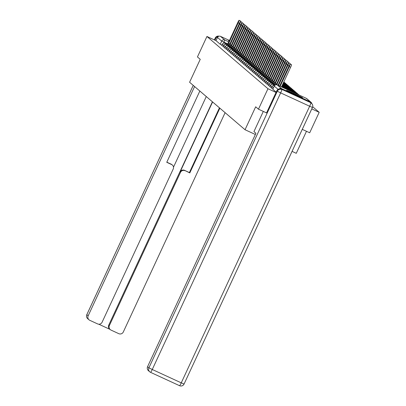 <?xml version="1.0" encoding="UTF-8"?>
<svg xmlns="http://www.w3.org/2000/svg" width="406" height="406" viewBox="0 0 406 406"><rect width="100%" height="100%" fill="white"/><g stroke="black" fill="none" stroke-linecap="round" stroke-linejoin="round"><path stroke-width="0.61" d="M273.502 87.721L271.853 86.879L271.325 88.011L272.974 88.848M269.878 86.762L271.518 87.6M270.624 85.24L268.929 84.382L268.407 85.514L270.056 86.351M266.96 84.26L268.594 85.103M267.701 82.738L266.011 81.88L265.494 83.022L267.138 83.849M264.042 81.763L265.676 82.601M262.58 80.51L264.22 81.352M261.124 79.261L262.758 80.099M259.662 78.013L261.297 78.85M260.403 76.49L258.713 75.633L258.196 76.775L259.84 77.602M256.744 75.511L258.378 76.353M257.485 73.988L255.795 73.131L255.267 74.262L256.922 75.1M253.826 73.014L255.46 73.851M254.567 71.492L252.877 70.634L252.349 71.766L253.999 72.603M250.903 70.512L252.542 71.354M251.649 68.99L249.954 68.132L249.431 69.264L251.081 70.101M247.985 68.015L249.624 68.853M248.731 66.493L247.036 65.635L246.518 66.777L248.162 67.604M245.067 65.513L246.701 66.351M245.808 63.991L244.118 63.133L243.6 64.275L245.244 65.102M242.149 63.011L243.783 63.854M242.889 61.494L241.2 60.631L240.672 61.763L242.326 62.605M239.23 60.514L240.865 61.352M239.971 58.992L238.281 58.134L237.754 59.266L239.403 60.103M236.307 58.012L237.946 58.855M237.053 56.49L235.358 55.632L234.835 56.764L236.485 57.601M233.389 55.515L235.028 56.353M231.933 54.262L233.567 55.104M230.471 53.013L232.105 53.856M229.009 51.765L230.649 52.602M227.553 50.517L229.187 51.354M226.091 49.263L227.73 50.105M226.837 47.746L225.142 46.883L224.625 48.03L226.269 48.857M223.173 46.766L224.807 47.603M223.914 45.244L222.224 44.386L221.696 45.518L223.351 46.355M229.288 40.818A8.846 0.259 24.9 0 0 228.416 40.539A8.846 0.259 24.9 0 0 228.446 40.585A8.846 0.259 24.9 0 0 229.192 41.026M302.551 97.714A8.846 0.259 24.9 0 0 294.254 93.603A8.846 0.259 24.9 0 0 286.54 90.31A8.846 0.259 24.9 0 0 286.57 90.355A8.846 0.259 24.9 0 0 294.873 94.466A8.846 0.259 24.9 0 0 302.587 97.76A8.846 0.259 24.9 0 0 302.551 97.714M302.282 129.362L309.692 132.777L319.192 112.315L312.691 106.748M297.877 94.065L297.562 93.796M296.421 92.812L296.106 92.543M294.959 91.563L294.644 91.294M293.502 90.315L293.183 90.046M292.041 89.066L291.726 88.792M290.579 87.813L290.265 87.544M289.123 86.564L288.808 86.295M287.661 85.316L287.346 85.047M286.205 84.067L285.885 83.793M284.743 82.814L284.428 82.545M306.484 131.295L296.263 153.316L292.061 151.382M258.465 109.189L267.965 88.726L206.943 36.474L197.443 56.936L200.234 59.322L189.587 82.256L245.036 129.732L255.678 106.803L258.465 109.189L266.509 112.893M311.783 103.606A2.269 2.253 130.6 0 0 310.509 101.952L281.515 88.599A2.269 2.253 130.6 0 0 279.125 88.919M276.039 92.446L267.965 88.726M319.192 112.315L311.778 108.899M206.943 36.474L216.007 40.651L217.489 37.464A2.269 2.253 -49.4 0 1 220.494 36.347L229.446 40.473M255.359 134.487L245.036 129.732M276.171 92.162L272.796 89.259M216.007 40.651L220.25 44.279L221.889 45.107M229.867 43.965L228.679 43.417L238.226 22.853A2.609 0.274 -65.3 0 0 239.104 20.3L240.433 20.914A2.609 0.274 114.7 0 1 240.195 21.954M239.104 20.3A2.609 0.274 -65.3 0 0 237.799 22.487L228.253 43.051L228.05 42.879L228.284 42.985M228.36 44.721L228.679 43.417M228.882 43.589L229.837 44.031M227.401 44.279L228.05 42.879M166.815 162.177L171.159 164.176A3.4 3.38 -49.4 0 1 171.936 164.674L172.352 165.029A3.4 3.38 130.6 0 1 173.21 169.028L102.094 322.237A3.4 3.38 130.6 0 1 97.587 323.907L89.802 320.319A3.4 3.38 130.6 0 1 89.021 319.821L87.681 318.674A3.4 3.38 -49.4 0 1 86.823 314.675L88.158 315.822A3.4 3.38 130.6 0 0 89.021 319.821M172.352 165.029A3.4 3.38 130.6 0 0 171.571 164.526L171.159 164.176M199.838 91.03L166.754 162.309L171.571 164.526M194.591 86.539L88.158 315.822M110.229 329.586L109.63 329.073A3.4 3.38 -49.4 0 1 108.767 325.074L109.366 325.587A3.4 3.38 130.6 0 0 111.011 330.083L118.796 333.671A3.4 3.38 130.6 0 0 123.302 332.001L225.112 112.67M98.754 324.206L109.985 329.378M184.989 170.708A3.4 3.38 130.6 0 0 180.482 172.377L180.071 172.022A3.4 3.38 -49.4 0 1 184.578 170.353L189.805 172.92L219.859 108.174M109.366 325.587L180.482 172.377M218.205 36.586A3.4 3.38 130.6 0 0 215.718 38.509L214.952 40.164M206.278 96.547L173.499 167.16M180.071 172.022L212.597 101.957M108.767 325.074L212.409 101.794M184.578 170.353L189.394 172.57L219.448 107.823M189.394 172.57L189.805 172.92M263.311 111.422L253.943 131.595L255.917 133.285L147.571 366.694L148.911 367.841L277.303 91.243L276.801 90.807L266.539 112.919M310.301 102.49L281.302 89.137L310.301 102.49A3.4 3.38 -49.4 0 1 311.077 102.992L311.585 103.423A3.4 3.38 130.6 0 0 310.803 102.921A3.4 0.355 -65.3 0 1 309.651 106.245L280.658 92.898L152.265 369.496L181.259 382.848L309.651 106.245L312.447 107.423A3.4 3.38 130.6 0 0 311.585 103.423A3.4 3.4 0 0 1 312.458 107.438L184.065 384.04L312.437 107.443M150.57 372.353L179.548 385.69A3.4 0.355 114.7 0 1 179.548 385.69A3.4 3.4 0 0 0 184.065 384.04L181.259 382.848A3.4 0.355 114.7 0 1 179.553 385.695L150.56 372.348A3.4 3.4 0 0 1 149.773 371.84A3.4 3.38 130.6 0 0 150.55 372.343A3.4 0.355 -65.3 0 0 150.56 372.348A3.4 0.355 -65.3 0 0 152.265 369.496L148.911 367.841A3.4 3.38 130.6 0 0 149.773 371.84L148.434 370.693A3.4 3.38 -49.4 0 1 147.571 366.694M276.801 90.807A3.4 3.38 -49.4 0 1 281.302 89.137M231.329 45.213L230.141 44.67L239.687 24.101A2.609 0.274 -65.3 0 0 240.565 21.548L241.895 22.163A2.609 0.274 114.7 0 1 241.656 23.208M240.565 21.548A2.609 0.274 -65.3 0 0 239.256 23.736L229.74 44.234M229.816 45.969L230.141 44.67M230.344 44.843L231.298 45.279M228.857 45.528L229.512 44.127M232.785 46.462L231.603 45.919L241.149 25.355A2.609 0.274 -65.3 0 0 242.022 22.802L243.356 23.411A2.609 0.274 114.7 0 1 243.113 24.456M242.022 22.802A2.609 0.274 -65.3 0 0 240.717 24.984L231.171 45.548L230.968 45.376L231.202 45.482M231.278 47.218L231.603 45.919M231.801 46.091L232.755 46.528M230.319 46.776L230.968 45.376M234.247 47.715L233.059 47.167L242.605 26.603A2.609 0.274 -65.3 0 0 243.483 24.05L244.813 24.664A2.609 0.274 114.7 0 1 244.574 25.705M243.483 24.05A2.609 0.274 -65.3 0 0 242.174 26.233L232.658 46.736M232.739 48.471L233.059 47.167M233.262 47.34L234.216 47.781M231.78 48.03L232.43 46.629M235.703 48.964L234.521 48.421L244.067 27.852A2.609 0.274 -65.3 0 0 244.94 25.299L246.275 25.913A2.609 0.274 114.7 0 1 246.036 26.953M244.94 25.299A2.609 0.274 -65.3 0 0 243.636 27.486L234.089 48.05L233.886 47.878L234.12 47.984M234.196 49.72L234.521 48.421M234.724 48.588L235.673 49.03M233.237 49.278L233.886 47.878M237.165 50.212L235.977 49.669L245.523 29.105A2.609 0.274 -65.3 0 0 246.401 26.547L247.731 27.161A2.609 0.274 114.7 0 1 247.493 28.207M246.401 26.547A2.609 0.274 -65.3 0 0 245.097 28.735L235.551 49.299L235.348 49.126L235.581 49.233M235.658 50.968L235.977 49.669M236.18 49.842L237.134 50.278M234.698 50.527L235.348 49.126M238.626 51.466L237.439 50.917L246.985 30.354A2.609 0.274 -65.3 0 0 247.863 27.801L249.193 28.41A2.609 0.274 114.7 0 1 248.954 29.455M247.863 27.801A2.609 0.274 -65.3 0 0 246.554 29.983L237.038 50.486M237.114 52.222L237.439 50.917M237.642 51.09L238.596 51.532M236.155 51.78L236.81 50.38M240.083 52.714L238.901 52.166L248.447 31.602A2.609 0.274 -65.3 0 0 249.32 29.049L250.654 29.663A2.609 0.274 114.7 0 1 250.411 30.704M249.32 29.049A2.609 0.274 -65.3 0 0 248.015 31.237L238.469 51.801L238.266 51.628L238.5 51.735M238.576 53.47L238.901 52.166M239.098 52.338L240.053 52.78M237.617 53.029L238.266 51.628M241.545 53.962L240.357 53.419L249.903 32.85A2.609 0.274 -65.3 0 0 250.781 30.298L252.111 30.912A2.609 0.274 114.7 0 1 251.872 31.957M250.781 30.298A2.609 0.274 -65.3 0 0 249.472 32.485L239.956 52.983M240.037 54.719L240.357 53.419M240.56 53.592L241.514 54.028M239.078 54.277L239.728 52.876M243.001 55.211L241.819 54.668L251.365 34.104A2.609 0.274 -65.3 0 0 252.238 31.546L253.572 32.16A2.609 0.274 114.7 0 1 253.334 33.206M252.238 31.546A2.609 0.274 -65.3 0 0 250.933 33.734L241.387 54.297L241.184 54.125L241.418 54.231M241.494 55.967L241.819 54.668M242.022 54.84L242.971 55.277M240.535 55.526L241.184 54.125M244.463 56.464L243.28 55.916L252.821 35.352A2.609 0.274 -65.3 0 0 253.699 32.8L255.029 33.414A2.609 0.274 114.7 0 1 254.79 34.454M253.699 32.8A2.609 0.274 -65.3 0 0 252.395 34.982L242.849 55.551L242.646 55.378L242.879 55.485M242.955 57.221L243.28 55.916M243.478 56.089L244.432 56.53M241.996 56.779L242.646 55.378M245.924 57.713L244.737 57.165L254.283 36.601A2.609 0.274 -65.3 0 0 255.161 34.048L256.49 34.662A2.609 0.274 114.7 0 1 256.252 35.703M255.161 34.048A2.609 0.274 -65.3 0 0 253.851 36.236L244.336 56.733M244.412 58.469L244.737 57.165M244.94 57.337L245.894 57.779M243.458 58.028L244.107 56.627M247.381 58.961L246.198 58.418L255.744 37.854A2.609 0.274 -65.3 0 0 256.617 35.297L257.952 35.911A2.609 0.274 114.7 0 1 257.708 36.956M256.617 35.297A2.609 0.274 -65.3 0 0 255.313 37.484L245.767 58.048L245.564 57.875L245.797 57.982M245.874 59.718L246.198 58.418M246.396 58.591L247.35 59.027M244.914 59.276L245.564 57.875M248.842 60.215L247.655 59.667L257.201 39.103A2.609 0.274 -65.3 0 0 258.079 36.55L259.409 37.159A2.609 0.274 114.7 0 1 259.17 38.205M258.079 36.55A2.609 0.274 -65.3 0 0 256.775 38.732L247.229 59.296L247.026 59.124L247.259 59.23M247.335 60.971L247.655 59.667M247.858 59.839L248.812 60.276M246.376 60.53L247.026 59.124M250.299 61.463L249.117 60.915L258.663 40.351A2.609 0.274 -65.3 0 0 259.535 37.799L260.87 38.413A2.609 0.274 114.7 0 1 260.632 39.453M259.535 37.799A2.609 0.274 -65.3 0 0 258.231 39.981L248.685 60.55L248.482 60.377L248.716 60.484M248.792 62.219L249.117 60.915M249.32 61.088L250.269 61.529M247.833 61.778L248.482 60.377M251.761 62.712L250.578 62.169L260.124 41.6A2.609 0.274 -65.3 0 0 260.997 39.047L262.332 39.661A2.609 0.274 114.7 0 1 262.088 40.707M260.997 39.047A2.609 0.274 -65.3 0 0 259.693 41.234L250.147 61.798L249.944 61.626L250.177 61.732M250.253 63.468L250.578 62.169M250.776 62.341L251.73 62.778M249.294 63.026L249.944 61.626M253.222 63.96L252.035 63.417L261.581 42.853A2.609 0.274 -65.3 0 0 262.459 40.295L263.788 40.91A2.609 0.274 114.7 0 1 263.55 41.955M262.459 40.295A2.609 0.274 -65.3 0 0 261.149 42.483L251.634 62.981M251.71 64.716L252.035 63.417M252.238 63.59L253.192 64.026M250.756 64.275L251.405 62.874M254.679 65.214L253.496 64.666L263.042 44.102A2.609 0.274 -65.3 0 0 263.915 41.549L265.25 42.163A2.609 0.274 114.7 0 1 265.006 43.203M263.915 41.549A2.609 0.274 -65.3 0 0 262.611 43.731L253.065 64.295L252.862 64.128L253.095 64.234M253.171 65.97L253.496 64.666M253.694 64.838L254.648 65.28M252.212 65.528L252.862 64.128M256.14 66.462L254.953 65.914L264.499 45.35A2.609 0.274 -65.3 0 0 265.377 42.797L266.706 43.412A2.609 0.274 114.7 0 1 266.468 44.452M265.377 42.797A2.609 0.274 -65.3 0 0 264.073 44.985L254.526 65.549L254.323 65.376L254.557 65.483M254.633 67.218L254.953 65.914M255.156 66.087L256.11 66.528M253.674 66.777L254.323 65.376M257.597 67.711L256.414 67.168L265.96 46.599A2.609 0.274 -65.3 0 0 266.838 44.046L268.168 44.66A2.609 0.274 114.7 0 1 267.93 45.705M266.838 44.046A2.609 0.274 -65.3 0 0 265.529 46.233L256.013 66.731M256.09 68.467L256.414 67.168M256.617 67.34L257.566 67.777M255.13 68.025L255.785 66.625M259.058 68.959L257.876 68.416L267.422 47.852A2.609 0.274 -65.3 0 0 268.295 45.299L269.63 45.908A2.609 0.274 114.7 0 1 269.386 46.954M268.295 45.299A2.609 0.274 -65.3 0 0 266.991 47.482L257.445 68.046L257.242 67.873L257.475 67.98M257.551 69.715L257.876 68.416M258.074 68.589L259.028 69.025M256.592 69.274L257.242 67.873M260.52 70.213L259.332 69.665L268.879 49.101A2.609 0.274 -65.3 0 0 269.757 46.548L271.086 47.162A2.609 0.274 114.7 0 1 270.848 48.202M269.757 46.548A2.609 0.274 -65.3 0 0 268.447 48.73L258.932 69.233M259.013 70.969L259.332 69.665M259.535 69.837L260.49 70.279M258.054 70.527L258.703 69.127M261.977 71.461L260.794 70.913L270.34 50.349A2.609 0.274 -65.3 0 0 271.213 47.796L272.548 48.41A2.609 0.274 114.7 0 1 272.309 49.451M271.213 47.796A2.609 0.274 -65.3 0 0 269.909 49.984L260.363 70.548L260.16 70.375L260.393 70.482M260.469 72.217L260.794 70.913M260.992 71.086L261.946 71.527M259.51 71.776L260.16 70.375M263.438 72.71L262.251 72.166L271.797 51.603A2.609 0.274 -65.3 0 0 272.675 49.045L274.004 49.659A2.609 0.274 114.7 0 1 273.766 50.704M272.675 49.045A2.609 0.274 -65.3 0 0 271.37 51.232L261.824 71.796L261.621 71.623L261.855 71.73M261.931 73.466L262.251 72.166M262.454 72.339L263.408 72.775M260.972 73.024L261.621 71.623M283.246 83.159L284.002 83.509L283.342 82.941M264.9 73.963L263.712 73.415L273.258 52.851A2.609 0.274 -65.3 0 0 274.136 50.298L275.466 50.907A2.609 0.274 114.7 0 1 275.227 51.953M274.136 50.298A2.609 0.274 -65.3 0 0 272.827 52.481L263.083 72.872L263.311 72.984M263.387 74.719L263.712 73.415M263.915 73.587L264.869 74.024M262.428 74.278L263.083 72.872M285.464 84.758L283.297 83.433L285.418 84.859M283.124 83.803L283.297 83.433M266.356 75.211L265.174 74.663L274.72 54.099A2.609 0.274 -65.3 0 0 275.593 51.547L276.928 52.161A2.609 0.274 114.7 0 1 276.684 53.201M275.593 51.547A2.609 0.274 -65.3 0 0 274.289 53.729L264.742 74.298L264.539 74.125L264.773 74.232M264.849 75.968L265.174 74.663M265.372 74.836L266.326 75.277M263.89 75.526L264.539 74.125M286.925 86.006L284.758 84.681L286.875 86.108M284.586 85.052L284.758 84.681M267.818 76.46L266.63 75.917L276.176 55.348A2.609 0.274 -65.3 0 0 277.054 52.795L278.384 53.409A2.609 0.274 114.7 0 1 278.146 54.455M277.054 52.795A2.609 0.274 -65.3 0 0 275.745 54.983L266.229 75.48M266.311 77.216L266.63 75.917M266.833 76.089L267.787 76.526M265.351 76.775L266.001 75.374M288.382 87.26L286.22 85.93L288.336 87.361M286.047 86.305L286.22 85.93M269.274 77.708L268.092 77.165L277.638 56.601A2.609 0.274 -65.3 0 0 278.511 54.044L279.846 54.658A2.609 0.274 114.7 0 1 279.607 55.703M278.511 54.044A2.609 0.274 -65.3 0 0 277.207 56.231L267.661 76.795L267.458 76.622L267.691 76.729M267.767 78.465L268.092 77.165M268.29 77.338L269.244 77.774M266.808 78.023L267.458 76.622M289.843 88.508L287.676 87.178L289.798 88.609M287.504 87.554L287.676 87.178M270.736 78.962L269.548 78.414L279.095 57.85A2.609 0.274 -65.3 0 0 279.973 55.297L281.302 55.911A2.609 0.274 114.7 0 1 281.064 56.952M279.973 55.297A2.609 0.274 -65.3 0 0 278.668 57.479L269.122 78.048L268.919 77.876L269.153 77.982M269.229 79.718L269.548 78.414M269.751 78.586L270.706 79.028M268.27 79.277L268.919 77.876M291.3 89.756L289.138 88.432L291.254 89.858M288.965 88.802L289.138 88.432M272.198 80.21L271.01 79.662L280.556 59.098A2.609 0.274 -65.3 0 0 281.434 56.546L282.764 57.16A2.609 0.274 114.7 0 1 282.525 58.2M281.434 56.546A2.609 0.274 -65.3 0 0 280.125 58.733L270.609 79.231M270.685 80.967L271.01 79.662M271.213 79.835L272.167 80.276M269.726 80.525L270.381 79.124M292.762 91.005L290.594 89.68L292.716 91.106M290.422 90.056L290.594 89.68M273.654 81.459L272.472 80.916L282.018 60.347A2.609 0.274 -65.3 0 0 282.891 57.794L284.225 58.408A2.609 0.274 114.7 0 1 283.982 59.454M282.891 57.794A2.609 0.274 -65.3 0 0 281.586 59.981L272.04 80.545L271.837 80.373L272.071 80.479M272.147 82.215L272.472 80.916M272.67 81.088L273.624 81.525M271.188 81.773L271.837 80.373M294.223 92.258L292.056 90.929L294.172 92.36M291.884 91.304L292.056 90.929M275.116 82.707L273.928 82.164L283.474 61.6A2.609 0.274 -65.3 0 0 284.352 59.048L285.682 59.657A2.609 0.274 114.7 0 1 285.443 60.702M284.352 59.048A2.609 0.274 -65.3 0 0 283.043 61.23L273.527 81.728M273.608 83.469L273.928 82.164M274.131 82.337L275.085 82.773M272.649 83.027L273.299 81.621M295.522 93.375L294.193 92.761M276.572 83.961L275.39 83.413L284.936 62.849A2.609 0.274 -65.3 0 0 285.809 60.296L287.143 60.91A2.609 0.274 114.7 0 1 286.905 61.951M285.809 60.296A2.609 0.274 -65.3 0 0 284.505 62.478L274.958 83.047L274.755 82.875L274.989 82.981M275.065 84.717L275.39 83.413M275.588 83.585L276.542 84.027M274.106 84.275L274.755 82.875M278.034 85.209L276.846 84.666L286.392 64.097A2.609 0.274 -65.3 0 0 287.27 61.545L288.6 62.159A2.609 0.274 114.7 0 1 288.361 63.204M287.27 61.545A2.609 0.274 -65.3 0 0 285.966 63.732L276.42 84.296L276.217 84.123L276.45 84.23M277.049 84.834L278.003 85.275M275.902 84.798L276.217 84.123M278.486 85.529L287.854 65.351A2.609 0.274 -65.3 0 0 288.732 62.793L290.062 63.407A2.609 0.274 114.7 0 1 289.823 64.453M288.732 62.793A2.609 0.274 -65.3 0 0 287.423 64.98L277.993 85.301M290.188 64.046L291.523 64.661A2.609 0.274 114.7 0 1 290.645 67.213L289.316 66.599A2.609 0.274 -65.3 0 0 290.188 64.046A2.609 0.274 -65.3 0 0 288.884 66.229L279.673 86.072M280.165 86.3L289.316 66.599M281.5 86.914L290.645 67.213M269.863 86.762L270.391 85.63L272.081 86.488M269.163 83.991L267.473 83.129L266.945 84.26M264.027 81.763L264.555 80.632L266.245 81.489M264.783 80.241L263.093 79.383L262.565 80.51M263.327 78.987L261.631 78.13L261.109 79.261M259.647 78.013L260.175 76.881L261.865 77.739M258.947 75.242L257.252 74.384L256.729 75.511M253.811 73.014L254.334 71.882L256.029 72.74M253.105 70.238L251.415 69.38L250.893 70.512M247.97 68.015L248.497 66.883L250.187 67.741M247.269 65.239L245.579 64.381L245.051 65.513M242.133 63.016L242.656 61.885L244.351 62.742M241.433 60.24L239.738 59.383L239.215 60.514M236.297 58.017L236.82 56.886L238.51 57.743M235.592 55.241L233.902 54.384L233.374 55.515M234.135 53.993L232.44 53.135L231.917 54.267M230.456 53.013L230.984 51.887L232.674 52.744M231.212 51.491L229.522 50.633L228.994 51.765M229.755 50.242L228.06 49.385L227.538 50.517M226.076 49.268L226.604 48.136L228.294 48.994M225.376 46.492L223.686 45.634L223.158 46.766M310.509 101.952L306.271 98.323L277.278 84.971L281.515 88.599M227.593 43.863L221.727 41.092L217.489 37.464M223.488 43.214L224.731 39.976L228.806 41.854M220.494 36.347L224.731 39.976A2.269 2.253 130.6 0 0 221.727 41.092L220.25 44.279M224.909 44.482L225.234 43.285A2.269 2.269 0 0 0 222.224 44.386M226.37 45.731L226.695 44.533A2.269 2.269 0 0 0 223.686 45.634M227.827 46.979L228.157 45.782A2.269 2.269 0 0 0 225.142 46.883M229.288 48.228L229.608 47.03A2.269 2.269 0 0 0 226.604 48.136M230.745 49.481L231.075 48.284A2.269 2.269 0 0 0 228.06 49.385M232.207 50.73L232.531 49.532A2.269 2.269 0 0 0 229.522 50.633M233.668 51.978L233.993 50.78A2.269 2.269 0 0 0 230.984 51.887M235.125 53.227L235.444 52.029A2.269 2.269 0 0 0 232.44 53.135M236.586 54.48L236.911 53.282A2.269 2.269 0 0 0 233.902 54.384M238.043 55.729L238.373 54.531A2.269 2.269 0 0 0 235.358 55.632M239.504 56.977L239.829 55.784A2.269 2.269 0 0 0 236.82 56.886M240.966 58.231L241.286 57.028A2.269 2.269 0 0 0 238.281 58.134M242.423 59.479L242.747 58.276A2.269 2.269 0 0 0 239.738 59.383M243.884 60.727L244.209 59.53A2.269 2.269 0 0 0 241.2 60.631M245.346 61.976L245.666 60.778A2.269 2.269 0 0 0 242.656 61.885M246.802 63.229L247.122 62.027A2.269 2.269 0 0 0 244.118 63.133M248.264 64.478L248.584 63.275A2.269 2.269 0 0 0 245.579 64.381M249.72 65.726L250.05 64.534A2.269 2.269 0 0 0 247.036 65.635M251.182 66.975L251.502 65.777A2.269 2.269 0 0 0 248.497 66.883M252.644 68.228L252.963 67.026A2.269 2.269 0 0 0 249.954 68.132M254.1 69.477L254.42 68.279A2.269 2.269 0 0 0 251.415 69.38M284.794 83.418L284.87 82.875M255.562 70.725L255.887 69.533A2.269 2.269 0 0 0 252.877 70.634M286.255 84.666L286.326 84.123A2.269 2.269 0 0 1 287.433 85.209M257.018 71.979L257.348 70.781A2.269 2.269 0 0 0 254.334 71.882M287.712 85.915L287.788 85.372M258.48 73.227L258.8 72.024A2.269 2.269 0 0 0 255.795 73.131M289.173 87.168L289.25 86.625A2.269 2.269 0 0 1 290.351 87.711M259.942 74.476L260.266 73.278A2.269 2.269 0 0 0 257.252 74.384M290.63 88.417L290.706 87.874M261.398 75.724L261.728 74.531A2.269 2.269 0 0 0 258.713 75.633M292.092 89.665L292.168 89.122A2.269 2.269 0 0 1 293.274 90.208M262.86 76.978L263.184 75.78A2.269 2.269 0 0 0 260.175 76.881M293.553 90.914L293.624 90.376M264.316 78.226L264.646 77.028A2.269 2.269 0 0 0 261.631 78.13M295.01 92.167L295.086 91.624A2.269 2.269 0 0 1 296.192 92.71M265.778 79.474L266.103 78.282A2.269 2.269 0 0 0 263.093 79.383M296.471 93.416L296.547 92.872A2.269 2.269 0 0 1 297.649 93.959M267.239 80.728L267.564 79.53A2.269 2.269 0 0 0 264.555 80.632M297.979 94.502L298.004 94.121A2.269 2.269 0 0 1 298.973 94.958M268.696 81.976L269.026 80.779A2.269 2.269 0 0 0 266.011 81.88M270.157 83.225L270.482 82.027A2.269 2.269 0 0 0 267.473 83.129M271.614 84.473L271.944 83.281A2.269 2.269 0 0 0 268.929 84.382M273.076 85.727L273.4 84.529A2.269 2.269 0 0 0 270.391 85.63M306.256 98.318L306.266 98.318A2.269 2.253 -49.4 0 1 306.794 98.653A2.269 2.269 0 0 0 306.266 98.318L277.273 84.971A2.269 2.269 0 0 0 274.263 86.072L272.786 89.259L274.278 86.072M278.085 89.35L274.273 86.087A2.269 2.253 130.6 0 1 277.278 84.971L277.262 84.966M239.413 23.401L238.226 22.853M215.718 38.509L215.216 38.073L214.368 39.895M193.251 85.392L86.808 314.655A3.4 3.4 0 0 0 87.681 318.674M86.828 314.655L193.236 85.377M214.353 39.884L215.216 38.073A3.4 3.38 -49.4 0 1 219.093 36.19M179.564 385.7A3.4 3.38 130.6 0 0 184.045 384.04M277.303 91.243L280.658 92.898A3.4 0.355 114.7 0 0 281.81 89.574A3.4 3.38 130.6 0 0 277.303 91.243M240.875 24.649L239.687 24.101M242.336 25.898L241.149 25.355M243.793 27.151L242.605 26.603M245.254 28.4L244.067 27.852M246.711 29.648L245.523 29.105M248.173 30.902L246.985 30.354M249.634 32.15L248.447 31.602M251.091 33.399L249.903 32.85M252.552 34.647L251.365 34.104M254.009 35.901L252.821 35.352M255.47 37.149L254.283 36.601M256.932 38.397L255.744 37.854M258.389 39.651L257.201 39.103M259.85 40.899L258.663 40.351M261.312 42.148L260.124 41.6M262.768 43.396L261.581 42.853M264.23 44.65L263.042 44.102M265.686 45.898L264.499 45.35M267.148 47.147L265.96 46.599M268.61 48.395L267.422 47.852M270.066 49.649L268.879 49.101M271.528 50.897L270.34 50.349M272.984 52.146L271.797 51.603M274.446 53.399L273.258 52.851M275.907 54.648L274.72 54.099M277.364 55.896L276.176 55.348M278.826 57.144L277.638 56.601M280.282 58.398L279.095 57.85M281.744 59.646L280.556 59.098M283.205 60.895L282.018 60.347M284.662 62.148L283.474 61.6M286.123 63.397L284.936 62.849M287.58 64.645L286.392 64.097M289.042 65.894L287.854 65.351M225.228 43.28L229.08 45.051M226.69 44.528L230.542 46.304M228.147 45.782L231.999 47.553M229.608 47.03L233.46 48.801M231.07 48.278L234.917 50.055M232.526 49.527L236.378 51.303M233.988 50.78L237.84 52.552M235.444 52.029L239.296 53.8M236.906 53.277L240.758 55.054M238.368 54.531L242.215 56.302M239.824 55.779L243.676 57.55M241.286 57.028L245.138 58.799M242.747 58.276L246.594 60.052M244.204 59.53L248.056 61.301M245.666 60.778L249.512 62.549M247.122 62.027L250.974 63.803M248.584 63.275L252.436 65.051M250.045 64.529L253.892 66.3M251.502 65.777L255.354 67.548M252.963 67.026L256.815 68.802M284.515 82.712A2.269 2.269 0 0 0 283.84 81.88M254.42 68.279L258.272 70.05M285.976 83.961A2.269 2.269 0 0 0 284.875 82.875L283.637 82.306M255.881 69.527L259.733 71.299M257.343 70.776L261.19 72.547M283.418 82.783L286.337 84.128M288.894 86.458A2.269 2.269 0 0 0 287.793 85.377L283.195 83.26M258.8 72.024L262.652 73.801M260.261 73.278L264.113 75.049M282.977 83.737L289.255 86.625M291.812 88.96A2.269 2.269 0 0 0 290.716 87.874L282.754 84.209M261.718 74.526L265.57 76.298M263.179 75.775L267.031 77.551M282.535 84.687L292.173 89.127M294.731 91.462A2.269 2.269 0 0 0 293.634 90.376L282.312 85.164M264.641 77.028L268.488 78.8M266.097 78.277L269.949 80.048M282.094 85.641L295.091 91.624M267.559 79.525L271.411 81.296M281.871 86.118L296.553 92.878M269.016 80.774L272.868 82.55M281.652 86.59L298.014 94.126M270.477 82.027L274.329 83.798M271.939 83.276L275.496 84.915M273.395 84.524L274.933 85.235M274.522 85.651A2.269 2.269 0 0 0 271.853 86.879M311.032 102.287L306.794 98.653M219.103 36.185A3.4 3.4 0 0 0 215.2 38.057"/></g></svg>
